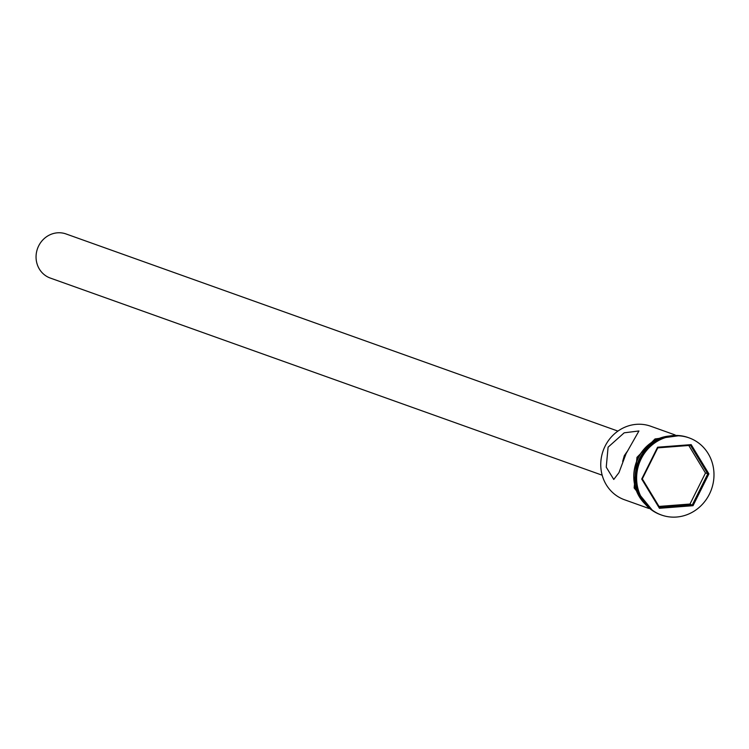 <?xml version="1.0" encoding="UTF-8"?>
<svg xmlns="http://www.w3.org/2000/svg" width="749" height="749" viewBox="0 0 749 749"><rect width="100%" height="100%" fill="white"/><g stroke="black" fill="none" stroke-linecap="round" stroke-linejoin="round"><path stroke-width="1.12" d="M675.102 434.944L650.722 426.237A39.023 36.551 109.7 0 0 605.117 446.123A39.023 36.551 109.7 0 0 624.469 499.742L648.84 508.449M627.147 451.572L624.32 455.617L622.653 461.431M602.177 475.203L50.286 278.057A23.416 21.936 -70.3 0 1 38.676 245.878A23.416 21.936 -70.3 0 1 66.034 233.95L617.934 431.096M608.085 447.181L606.241 467.161L613.759 479.454L618.955 472.656L626.098 453.613L638.944 430.965L624.189 432.819L608.085 447.181M648.082 447.499A39.023 36.551 109.7 0 0 640.002 458.585A39.023 36.551 109.7 0 0 635.892 481.616M688.64 437.716A40.98 38.386 109.7 0 0 688.191 437.547A40.98 38.386 109.7 0 0 640.311 458.425A40.98 38.386 109.7 0 0 660.627 514.732A40.98 38.386 109.7 0 0 661.077 514.881M667.565 436.424A39.023 36.551 109.7 0 0 638.326 457.985A39.023 36.551 109.7 0 0 643.943 502.532M656.04 441.161A39.023 36.551 109.7 0 0 639.618 458.444A39.023 36.551 109.7 0 0 638.036 491.559M709.406 494.171A40.98 38.386 109.7 0 0 689.089 437.875A40.98 38.386 109.7 0 0 641.21 458.753A40.98 38.386 109.7 0 0 661.526 515.05A40.98 38.386 109.7 0 0 709.406 494.171M659.438 508.29L641.715 479.051L657.585 447.219L691.177 444.634L708.9 473.874L693.031 505.697L659.438 508.29L659.588 507.391L692.329 504.863L707.796 473.845L690.522 445.346L657.781 447.865L642.314 478.892L659.588 507.391M658.998 506.427L690.007 504.04L705.474 473.022L708.9 473.874M705.474 473.022L688.78 445.477M690.007 504.04L693.031 505.697M690.522 445.346L691.177 444.634M657.781 447.865L657.585 447.219M641.715 479.051L642.314 478.892M669.569 436.012A39.22 36.738 109.7 0 0 638.167 457.901A39.22 36.738 109.7 0 0 645.235 504.114M688.191 437.547L689.089 437.875M652.754 510.771L634.141 487.955L636.968 457.349L655.019 438.951L679.596 435.618M660.627 514.732L661.526 515.05"/></g></svg>
